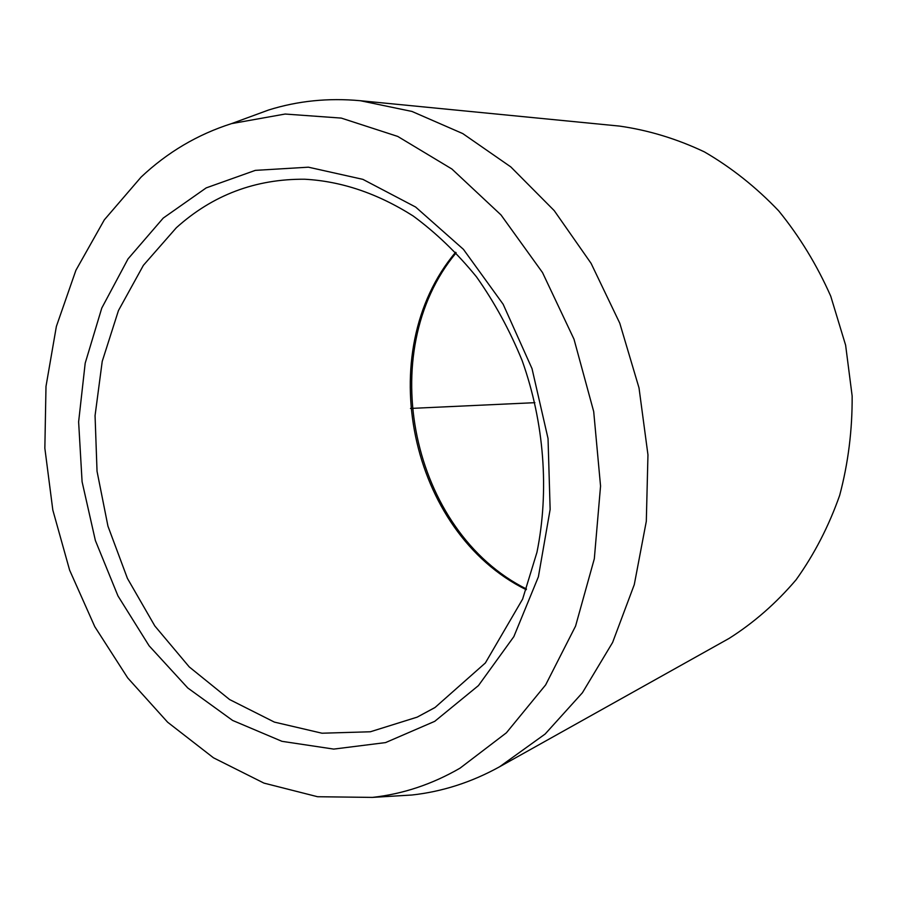 <?xml version="1.0" encoding="UTF-8"?>
<svg xmlns="http://www.w3.org/2000/svg" width="897" height="897" viewBox="0 0 897 897"><rect width="100%" height="100%" fill="white"/><g stroke="black" fill="none" stroke-linecap="round" stroke-linejoin="round"><path stroke-width="1.35" d="M460.026 768.168C432.119 784.292 402.91 794.036 372.423 797.399L317.572 796.727L263.965 783.115L213.464 757.797L167.627 722.208L127.733 677.941L94.79 626.678L69.618 570.144L52.822 510.068L44.85 448.22L45.994 386.405L56.365 326.452L75.909 270.289L104.332 219.832L141.098 177.09C167.403 152.288 197.542 134.46 231.504 123.629L285.1 114.042L341.275 118.09L397.73 136.422L451.875 168.995L501.008 214.944L542.494 272.531L573.99 339.167L593.702 411.577L600.553 486.062L594.319 558.775L575.571 626.095L545.634 684.916L506.379 732.815L460.026 768.168M247.09 117.899L268.64 109.995C297.849 100.856 328.414 97.762 360.336 100.722L411.958 111.441L462.762 133.586L510.819 166.92L554.211 210.616L591.078 263.337L619.771 323.189L639.012 387.885L647.959 454.824L646.311 521.292L634.28 584.631L612.606 642.465L582.4 692.776L545.129 734.038L499.629 766.756C471.575 782.262 442.333 791.67 411.902 795.011L388.995 796.39M499.629 766.756L729.126 638.395C753.861 622.72 776.197 603.176 796.11 579.765C814.274 554.38 828.794 526.236 839.682 495.335C848.203 463.278 852.363 430.168 852.15 396.003L845.624 345.199L830.745 296.201C816.932 264.985 799.575 236.528 778.674 210.84C756.093 187.17 731.335 167.515 704.392 151.885C676.663 138.766 648.329 130.166 619.379 126.073L360.336 100.722M534.881 402.675L410.49 408.438M417.172 717.14L435.045 707.475L485.367 662.961L522.637 599.061L536.955 552.294C549.39 490.973 544.266 422.588 522.155 360.616C509.765 330.32 494.539 302.401 476.486 276.859C457.1 253.066 435.964 232.76 413.102 215.942C377.57 193.438 341.432 181.205 304.666 179.232C255.443 178.862 212.667 195.03 176.35 227.726L143.385 265.333L118.449 310.575L102.224 361.379L95.06 415.636L97.033 471.261L107.954 526.18L127.419 578.386L154.811 625.938L189.245 666.919L229.587 699.537L274.404 722.107L322.001 733.219L370.349 731.773L417.172 717.14L434.709 707.699M163.22 218.094L128.024 258.908L101.776 308.075L85.193 363.184L78.622 421.859L82.087 481.745L95.374 540.521L117.967 595.933L149.104 645.795L187.776 687.977L232.615 720.437L281.95 741.326L333.729 749.096L385.553 742.593L434.753 721.323L478.46 685.577L513.846 636.635L538.391 576.805L550.141 509.406L548.033 438.51L532.022 368.633L503.15 304.251L463.435 249.344L415.625 207.039L362.881 179.355L308.433 167.19L255.32 170.374L206.198 187.888L163.22 218.094M455.642 252.27C371.661 351.635 409.458 532.325 526.214 589.71M372.423 797.399L411.902 795.011M231.504 123.629L268.64 109.995M456.147 252.808C373.578 351.77 411.151 531.45 526.461 589.015"/></g></svg>

